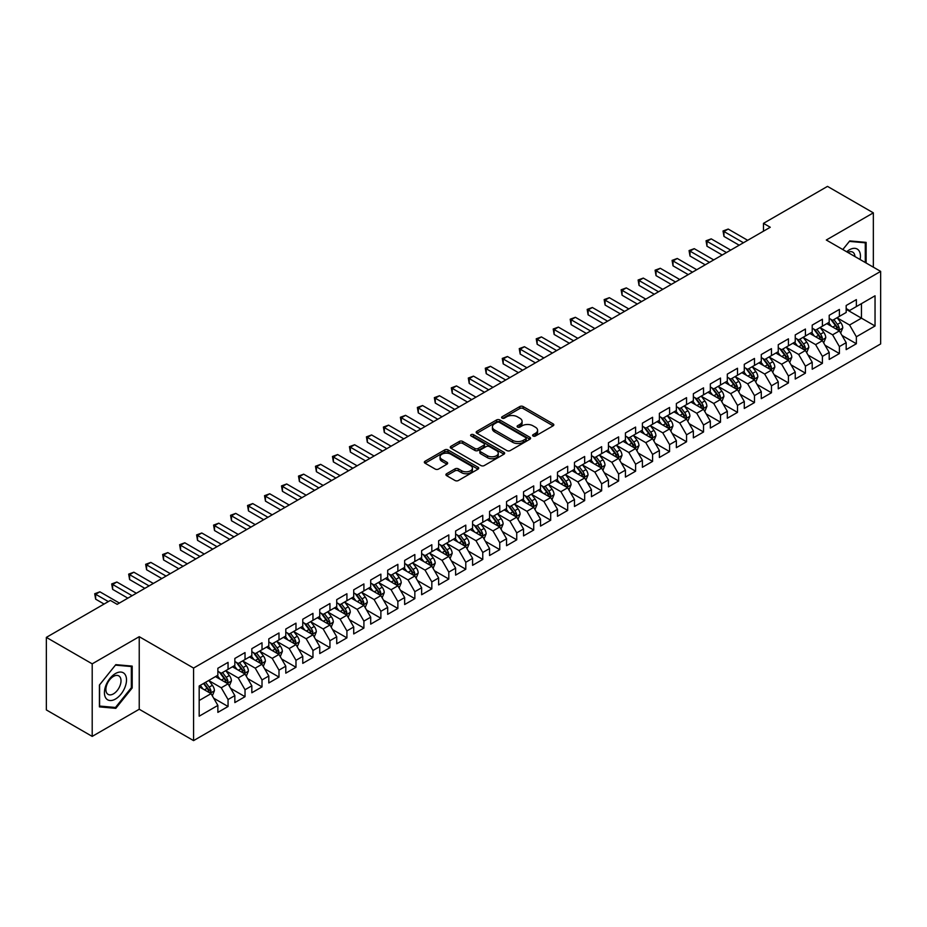<?xml version="1.0" encoding="UTF-8"?>
<svg xmlns="http://www.w3.org/2000/svg" width="927" height="927" viewBox="0 0 927 927"><rect width="100%" height="100%" fill="white"/><g stroke="black" fill="none" stroke-linecap="round" stroke-linejoin="round"><path stroke-width="1.39" d="M533.083 436.026A1.645 0.95 0 0 0 535.424 436.026L553.129 425.806A2.352 1.356 0 0 0 553.825 424.844A2.352 1.356 0 0 0 553.129 423.882L523.129 406.559A2.352 1.356 0 0 0 519.792 406.559L502.086 416.779A1.645 0.95 0 0 0 501.6 417.451A1.645 0.95 0 0 0 502.086 418.123A1.645 0.95 0 0 0 504.415 418.123L506.71 416.802A7.543 4.357 0 0 1 517.382 416.802L519.873 418.251A7.543 4.357 0 0 1 522.086 421.333A7.543 4.357 0 0 1 519.873 424.404L517.59 425.725A1.645 0.95 0 0 0 517.104 426.408A1.645 0.95 0 0 0 517.59 427.08A1.645 0.95 0 0 0 519.92 427.08L522.214 425.76A7.543 4.357 0 0 1 532.874 425.76L535.377 427.196A7.543 4.357 0 0 1 537.59 430.279A7.543 4.357 0 0 1 535.377 433.361L533.083 434.682A1.645 0.95 0 0 0 532.608 435.354A1.645 0.95 0 0 0 533.083 436.026L533.083 434.682M446.617 473.732A2.352 1.356 0 0 0 445.933 474.694A2.352 1.356 0 0 0 446.617 475.655L455.041 480.51A2.352 1.356 0 0 0 458.367 480.51L478.042 469.155A2.352 1.356 0 0 0 478.726 468.193A2.352 1.356 0 0 0 478.042 467.231L448.031 449.908A2.352 1.356 0 0 0 444.705 449.908L425.029 461.264A2.352 1.356 0 0 0 424.346 462.225A2.352 1.356 0 0 0 425.029 463.187L435.203 469.062A2.352 1.356 0 0 0 438.541 469.062L446.953 464.195A2.352 1.356 0 0 0 447.648 463.233A2.352 1.356 0 0 0 446.953 462.272L441.912 459.363A6.304 3.638 0 0 1 440.058 456.791A6.304 3.638 0 0 1 443.952 453.43A6.304 3.638 0 0 1 450.823 454.218L470.58 465.621A6.304 3.638 0 0 1 472.422 468.193A6.304 3.638 0 0 1 468.529 471.553A6.304 3.638 0 0 1 461.658 470.765L458.367 468.865A2.352 1.356 0 0 0 455.041 468.865L446.617 473.732L446.617 475.655L455.041 470.823L455.041 468.865M92.202 663.848L92.202 736.397L139.235 709.248L139.235 636.687L92.202 663.848L46.35 637.382L110.371 600.418L117.161 604.334L770.267 227.266L763.477 223.349L763.477 231.194M139.235 636.687L193.581 668.066L880.65 271.391L880.65 343.94L193.581 740.615L193.581 668.066M873.35 267.173L873.35 212.851L826.305 240.012L880.65 271.391M873.35 212.851L827.498 186.385L763.477 223.349M506.872 450.58A2.352 1.356 0 0 0 510.209 450.58L529.873 439.224A2.352 1.356 0 0 0 530.568 438.262A2.352 1.356 0 0 0 529.873 437.301L499.873 419.977A2.352 1.356 0 0 0 496.536 419.977L476.872 431.333A2.352 1.356 0 0 0 476.177 432.295A2.352 1.356 0 0 0 476.872 433.257L506.872 450.58M471.785 436.385A1.645 0.95 0 0 1 473.454 436.617L473.454 434.659L503.964 452.272A2.352 1.356 0 0 1 504.647 453.233A2.352 1.356 0 0 1 503.964 454.195L484.288 465.551A2.352 1.356 0 0 1 480.951 465.551L450.951 448.228L450.951 446.304A2.352 1.356 0 0 0 450.267 447.266A2.352 1.356 0 0 0 450.951 448.228M450.951 446.304L459.375 441.437A2.352 1.356 0 0 1 462.7 441.437L474.867 448.471A2.352 1.356 0 0 0 478.205 448.471L483.79 445.238A2.352 1.356 0 0 0 484.485 444.276A2.352 1.356 0 0 0 483.79 443.315L471.125 436.003A1.645 0.95 0 0 1 470.638 435.331A1.645 0.95 0 0 1 471.658 434.45A1.645 0.95 0 0 1 473.454 434.659M846.177 309.328L861.461 318.158L861.461 303.639L875.042 295.794L856.363 306.582L856.363 299.618L846.177 305.504L846.177 312.469L839.387 316.385L839.387 309.433L829.202 315.307L829.202 322.272L822.4 326.188L822.4 319.236L812.214 325.11L812.214 332.075L805.424 335.991L805.424 329.039L795.239 334.914L795.239 341.878L788.437 345.806L788.437 338.842L778.251 344.717L778.251 351.681L771.461 355.609L771.461 348.645L761.276 354.531L761.276 361.484L754.474 365.412L754.474 358.448L744.288 364.334L744.288 371.287L737.498 375.215L737.498 368.251L727.313 374.137L727.313 381.101L720.511 385.018L720.511 378.054L710.325 383.94L710.325 390.904L703.535 394.821L703.535 387.857L693.35 393.743L693.35 400.707L686.548 404.624L686.548 397.66L676.362 403.546L676.362 410.51L669.572 414.427L669.572 407.474L659.387 413.349L659.387 420.313L652.585 424.23L652.585 417.277L642.399 423.152L642.399 430.116L635.609 434.033L635.609 427.08L625.424 432.955L625.424 439.919L618.622 443.848L618.622 436.884L608.436 442.758L608.436 449.722L601.646 453.651L601.646 446.687L591.461 452.573L591.461 459.525L584.659 463.454L584.659 456.49L574.473 462.376L574.473 469.329L567.683 473.257L567.683 466.293L557.498 472.179L557.498 479.143L550.696 483.06L550.696 476.096L540.511 481.982L540.511 488.946L533.72 492.863L533.72 485.899L523.535 491.785L523.535 498.749L516.733 502.666L516.733 495.702L506.548 501.588L506.548 508.552L499.757 512.469L499.757 505.516L489.572 511.391L489.572 518.355L482.77 522.272L482.77 515.319L472.585 521.194L472.585 528.158L465.794 532.075L465.794 525.122L455.609 530.997L455.609 537.961L448.807 541.889L448.807 534.925L438.622 540.8L438.622 547.764L431.831 551.692L431.831 544.728L421.646 550.615L421.646 557.567L414.844 561.495L414.844 554.531L404.659 560.418L404.659 567.37L397.868 571.299L397.868 564.334L387.683 570.221L387.683 577.173L380.881 581.102L380.881 574.137L370.696 580.024L370.696 586.988L363.905 590.905L363.905 583.94L353.72 589.827L353.72 596.791L346.918 600.708L346.918 593.743L336.733 599.63L336.733 606.594L329.942 610.511L329.942 603.547L319.757 609.433L319.757 616.397L312.955 620.314L312.955 613.361L302.77 619.236L302.77 626.2L295.98 630.117L295.98 623.164L285.794 629.039L285.794 636.003L278.992 639.931L278.992 632.967L268.807 638.842L268.807 645.806L262.017 649.734L262.017 642.77L251.831 648.657L251.831 655.609L245.029 659.537L245.029 652.573L234.844 658.46L234.844 665.412L228.054 669.34L228.054 662.376L217.868 668.263L217.868 675.215L199.178 686.003L199.178 716.2L217.868 705.412L211.066 693.651L199.178 686.791M875.042 295.794L875.042 325.991L856.363 336.779L849.572 325.018L837.266 317.903M842.017 335.458L856.363 343.743L856.363 336.779M856.363 343.743L846.177 349.63L846.177 342.666L839.387 346.582L832.597 334.821L820.279 327.718M825.042 345.261L839.387 353.546L839.387 346.582M839.387 353.546L829.202 359.433L829.202 352.469L822.4 356.385L815.609 344.624L803.303 337.521M808.054 355.064L822.4 363.349L822.4 356.385M822.4 363.349L812.214 369.236L812.214 362.272L805.424 366.188L798.634 354.427L786.316 347.324M791.079 364.867L805.424 373.152L805.424 366.188M805.424 373.152L795.239 379.039L795.239 372.075L788.437 376.003L781.646 364.23L769.34 357.127M774.091 374.67L788.437 382.955L788.437 376.003M788.437 382.955L778.251 388.842L778.251 381.878L771.461 385.806L764.671 374.033L752.353 366.93M757.116 384.473L771.461 392.758L771.461 385.806M771.461 392.758L761.276 398.645L761.276 391.681L754.474 395.609L747.683 383.836L735.378 376.733M740.128 394.288L754.474 402.573L754.474 395.609M754.474 402.573L744.288 408.448L744.288 401.484L737.498 405.412L730.708 393.651L718.39 386.536M723.153 404.091L737.498 412.376L737.498 405.412M737.498 412.376L727.313 418.251L727.313 411.298L720.511 415.215L713.72 403.454L701.415 396.339M706.165 413.894L720.511 422.179L720.511 415.215M720.511 422.179L710.325 428.054L710.325 421.101L703.535 425.018L696.745 413.257L684.427 406.142M689.19 423.697L703.535 431.982L703.535 425.018M703.535 431.982L693.35 437.857L693.35 430.904L686.548 434.821L679.758 423.06L667.452 415.945M672.202 433.5L686.548 441.785L686.548 434.821M686.548 441.785L676.362 447.671L676.362 440.707L669.572 444.624L662.782 432.863L650.464 425.76M655.227 443.303L669.572 451.588L669.572 444.624M669.572 451.588L659.387 457.474L659.387 450.51L652.585 454.427L645.795 442.666L633.489 435.563M638.239 453.106L652.585 461.391L652.585 454.427M652.585 461.391L642.399 467.278L642.399 460.313L635.609 464.23L628.819 452.469L616.501 445.366M621.264 462.909L635.609 471.194L635.609 464.23M635.609 471.194L625.424 477.081L625.424 470.116L618.622 474.045L611.832 462.272L599.526 455.169M604.277 472.712L618.622 480.997L618.622 474.045M618.622 480.997L608.436 486.884L608.436 479.919L601.646 483.848L594.856 472.075L582.538 464.972M587.301 482.515L601.646 490.8L601.646 483.848M601.646 490.8L591.461 496.687L591.461 489.723L584.659 493.651L577.869 481.878L565.563 474.775M570.314 492.33L584.659 500.615L584.659 493.651M584.659 500.615L574.473 506.49L574.473 499.526L567.683 503.454L560.893 491.692L548.575 484.578M553.338 502.133L567.683 510.418L567.683 503.454M567.683 510.418L557.498 516.293L557.498 509.34L550.696 513.257L543.906 501.495L531.6 494.381M536.351 511.936L550.696 520.221L550.696 513.257M550.696 520.221L540.511 526.096L540.511 519.143L533.72 523.06L526.93 511.298L514.612 504.184M519.375 521.739L533.72 530.024L533.72 523.06M533.72 530.024L523.535 535.899L523.535 528.946L516.733 532.863L509.943 521.101L497.637 513.987M502.388 531.542L516.733 539.827L516.733 532.863M516.733 539.827L506.548 545.713L506.548 538.749L499.757 542.666L492.967 530.904L480.649 523.801M485.412 541.345L499.757 549.63L499.757 542.666M499.757 549.63L489.572 555.516L489.572 548.552L482.77 552.469L475.98 540.708L463.674 533.604M468.425 551.148L482.77 559.433L482.77 552.469M482.77 559.433L472.585 565.319L472.585 558.355L465.794 562.272L459.004 550.511L446.687 543.407M451.449 560.951L465.794 569.236L465.794 562.272M465.794 569.236L455.609 575.122L455.609 568.158L448.807 572.086L442.017 560.314L429.711 553.21M434.462 570.754L448.807 579.039L448.807 572.086M448.807 579.039L438.622 584.925L438.622 577.961L431.831 581.889L425.041 570.117L412.724 563.013M417.486 580.557L431.831 588.842L431.831 581.889M431.831 588.842L421.646 594.728L421.646 587.764L414.844 591.693L408.054 579.92L395.748 572.816M400.499 590.372L414.844 598.645L414.844 591.693M414.844 598.645L404.659 604.531L404.659 597.567L397.868 601.496L391.078 589.734L378.761 582.62M383.523 600.175L397.868 608.46L397.868 601.496M397.868 608.46L387.683 614.334L387.683 607.382L380.881 611.299L374.091 599.537L361.785 592.423M366.536 609.978L380.881 618.263L380.881 611.299M380.881 618.263L370.696 624.138L370.696 617.185L363.905 621.102L357.115 609.34L344.798 602.226M349.56 619.781L363.905 628.066L363.905 621.102M363.905 628.066L353.72 633.941L353.72 626.988L346.918 630.905L340.128 619.143L327.822 612.029M332.573 629.584L346.918 637.869L346.918 630.905M346.918 637.869L336.733 643.755L336.733 636.791L329.942 640.708L323.152 628.946L310.835 621.832M315.597 639.387L329.942 647.672L329.942 640.708M329.942 647.672L319.757 653.558L319.757 646.594L312.955 650.511L306.165 638.749L293.859 631.646M298.61 649.19L312.955 657.475L312.955 650.511M312.955 657.475L302.77 663.361L302.77 656.397L295.98 660.314L289.189 648.552L276.872 641.449M281.634 658.993L295.98 667.278L295.98 660.314M295.98 667.278L285.794 673.164L285.794 666.2L278.992 670.128L272.202 658.355L259.896 651.252M264.647 668.796L278.992 677.081L278.992 670.128M278.992 677.081L268.807 682.967L268.807 676.003L262.017 679.931L255.226 668.158L242.909 661.055M247.671 678.599L262.017 686.884L262.017 679.931M262.017 686.884L251.831 692.77L251.831 685.806L245.029 689.734L238.239 677.961L225.933 670.858M230.684 688.413L245.029 696.687L245.029 689.734M245.029 696.687L234.844 702.573L234.844 695.609L228.054 699.537L221.263 687.776L208.946 680.661M213.708 698.216L228.054 706.501L228.054 699.537M228.054 706.501L217.868 712.376L217.868 705.412M217.868 671.299L221.263 673.257L228.054 669.34M199.178 700.511L211.066 693.651M234.844 661.496L238.239 663.454L245.029 659.537M221.263 687.776L228.054 683.848L215.481 676.594M234.844 695.609L228.054 683.848M251.831 651.693L255.226 653.651L262.017 649.734M238.239 677.961L245.029 674.045L232.468 666.791M251.831 685.806L245.029 674.045M268.807 641.89L272.202 643.848L278.992 639.931M255.226 668.158L262.017 664.242L249.444 656.988M268.807 676.003L262.017 664.242M285.794 632.087L289.189 634.045L295.98 630.117M272.202 658.355L278.992 654.439L266.431 647.185M285.794 666.2L278.992 654.439M302.77 622.284L306.165 624.242L312.955 620.314M289.189 648.552L295.98 644.636L283.407 637.382M302.77 656.397L295.98 644.636M319.757 612.469L323.152 614.439L329.942 610.511M306.165 638.749L312.955 634.833L300.394 627.567M319.757 646.594L312.955 634.833M336.733 602.666L340.128 604.636L346.918 600.708M323.152 628.946L329.942 625.018L317.37 617.764M336.733 636.791L329.942 625.018M353.72 592.863L357.115 594.821L363.905 590.905M340.128 619.143L346.918 615.215L334.357 607.961M353.72 626.988L346.918 615.215M370.696 583.06L374.091 585.018L380.881 581.102M357.115 609.34L363.905 605.412L351.333 598.158M370.696 617.185L363.905 605.412M387.683 573.257L391.078 575.215L397.868 571.299M374.091 599.537L380.881 595.609L368.32 588.355M387.683 607.382L380.881 595.609M404.659 563.454L408.054 565.412L414.844 561.495M391.078 589.734L397.868 585.806L385.296 578.552M404.659 597.567L397.868 585.806M421.646 553.651L425.041 555.609L431.831 551.692M408.054 579.92L414.844 576.003L402.283 568.749M421.646 587.764L414.844 576.003M438.622 543.848L442.017 545.806L448.807 541.889M425.041 570.117L431.831 566.2L419.259 558.946M438.622 577.961L431.831 566.2M455.609 534.045L459.004 536.003L465.794 532.075M442.017 560.314L448.807 556.397L436.246 549.143M455.609 568.158L448.807 556.397M472.585 524.242L475.98 526.2L482.77 522.272M459.004 550.511L465.794 546.594L453.222 539.34M472.585 558.355L465.794 546.594M489.572 514.427L492.967 516.397L499.757 512.469M475.98 540.708L482.77 536.791L470.209 529.526M489.572 548.552L482.77 536.791M506.548 504.624L509.943 506.594L516.733 502.666M492.967 530.904L499.757 526.976L487.185 519.723M506.548 538.749L499.757 526.976M523.535 494.821L526.93 496.779L533.72 492.863M509.943 521.101L516.733 517.173L504.172 509.92M523.535 528.946L516.733 517.173M540.511 485.018L543.906 486.976L550.696 483.06M526.93 511.298L533.72 507.37L521.148 500.117M540.511 519.143L533.72 507.37M557.498 475.215L560.893 477.173L567.683 473.257M543.906 501.495L550.696 497.567L538.135 490.313M557.498 509.34L550.696 497.567M574.473 465.412L577.869 467.37L584.659 463.454M560.893 491.692L567.683 487.764L555.111 480.51M574.473 499.526L567.683 487.764M591.461 455.609L594.856 457.567L601.646 453.651M577.869 481.878L584.659 477.961L572.098 470.707M591.461 489.723L584.659 477.961M608.436 445.806L611.832 447.764L618.622 443.848M594.856 472.075L601.646 468.158L589.074 460.904M608.436 479.919L601.646 468.158M625.424 436.003L628.819 437.961L635.609 434.033M611.832 462.272L618.622 458.355L606.061 451.101M625.424 470.116L618.622 458.355M642.399 426.2L645.795 428.158L652.585 424.23M628.819 452.469L635.609 448.552L623.037 441.298M642.399 460.313L635.609 448.552M659.387 416.385L662.782 418.355L669.572 414.427M645.795 442.666L652.585 438.749L640.024 431.484M659.387 450.51L652.585 438.749M676.362 406.582L679.758 408.552L686.548 404.624M662.782 432.863L669.572 428.946L657 421.681M676.362 440.707L669.572 428.946M693.35 396.779L696.745 398.749L703.535 394.821M679.758 423.06L686.548 419.131L673.987 411.878M693.35 430.904L686.548 419.131M710.325 386.976L713.72 388.934L720.511 385.018M696.745 413.257L703.535 409.328L690.963 402.075M710.325 421.101L703.535 409.328M727.313 377.173L730.708 379.131L737.498 375.215M713.72 403.454L720.511 399.525L707.95 392.272M727.313 411.298L720.511 399.525M744.288 367.37L747.683 369.328L754.474 365.412M730.708 393.651L737.498 389.722L724.926 382.469M744.288 401.484L737.498 389.722M761.276 357.567L764.671 359.525L771.461 355.609M747.683 383.836L754.474 379.919L741.913 372.666M761.276 391.681L754.474 379.919M778.251 347.764L781.646 349.722L788.437 345.806M764.671 374.033L771.461 370.116L758.889 362.863M778.251 381.878L771.461 370.116M795.239 337.961L798.634 339.919L805.424 335.991M781.646 364.23L788.437 360.313L775.876 353.06M795.239 372.075L788.437 360.313M812.214 328.158L815.609 330.116L822.4 326.188M798.634 354.427L805.424 350.51L792.852 343.257M812.214 362.272L805.424 350.51M829.202 318.355L832.597 320.313L839.387 316.385M815.609 344.624L822.4 340.707L809.839 333.442M829.202 352.469L822.4 340.707M846.177 308.54L849.572 310.51L856.363 306.582M832.597 334.821L839.387 330.904L826.814 323.639M846.177 342.666L839.387 330.904M46.35 637.382L46.35 709.931L92.202 736.397M139.235 709.248L193.581 740.615M849.572 325.018L861.461 318.158L875.042 325.991M866.131 263.001L866.131 242.376L849.746 240.916L842.805 249.537L849.399 241.391L865.285 242.816L865.285 262.515M132.19 687.961L132.19 666.107L115.805 664.647L99.421 685.03L99.421 706.884L115.805 708.344L132.19 687.961L131.344 687.475M533.743 436.258L535.377 435.319A7.543 4.357 0 0 0 537.59 432.237L537.59 430.279M522.086 421.333L522.086 423.291A7.543 4.357 0 0 1 519.873 426.362L518.239 427.312M553.095 425.817L523.129 408.517A2.352 1.356 0 0 0 519.792 408.517L502.747 418.355M529.85 439.247L499.873 421.936A2.352 1.356 0 0 0 496.536 421.936L476.907 433.28L476.872 431.333M525.713 438.935A1.645 0.95 0 0 0 526.2 438.262A1.645 0.95 0 0 0 525.713 437.59L499.375 422.388A1.645 0.95 0 0 0 497.046 422.388L494.624 423.778A7.543 4.357 0 0 0 492.411 426.86A7.543 4.357 0 0 0 494.624 429.943L512.631 440.337A7.543 4.357 0 0 0 523.292 440.337L525.713 438.935L525.713 440.904A1.645 0.95 0 0 0 526.2 440.221L526.2 438.262M492.411 426.86L492.411 428.819A7.543 4.357 0 0 0 494.624 431.901L494.624 429.943M525.713 440.904L523.292 442.295A7.543 4.357 0 0 1 512.631 442.295L494.624 431.901M450.985 448.239L459.375 443.396L459.375 441.437M484.485 444.276L484.485 446.235A2.352 1.356 0 0 1 483.79 447.208L478.205 450.429A2.352 1.356 0 0 1 474.867 450.429L462.7 443.396A2.352 1.356 0 0 0 459.375 443.396M473.454 436.617L503.929 454.207M487.498 455.76A6.304 3.638 0 0 0 494.369 456.547A6.304 3.638 0 0 0 498.262 453.176A6.304 3.638 0 0 0 496.42 450.603L489.456 446.594A2.352 1.356 0 0 0 486.119 446.594L480.545 449.815A2.352 1.356 0 0 0 479.85 450.777A2.352 1.356 0 0 0 480.545 451.739L487.498 455.76L487.498 457.718A6.304 3.638 0 0 0 494.369 458.506A6.304 3.638 0 0 0 498.262 455.145L498.262 453.176M479.85 450.777L479.85 452.735A2.352 1.356 0 0 0 480.545 453.697L480.545 451.739M487.498 457.718L480.545 453.697M472.422 468.193L472.422 470.151A6.304 3.638 0 0 1 468.529 473.523A6.304 3.638 0 0 1 461.658 472.724L458.367 470.823A2.352 1.356 0 0 0 455.041 470.823M440.058 456.791L440.058 458.749A6.304 3.638 0 0 0 441.912 461.322L441.912 459.363M446.953 462.272L446.953 464.195L441.912 461.322M478.008 469.178L448.031 451.866A2.352 1.356 0 0 0 444.705 451.866L425.064 463.21M114.067 707.347L115.805 708.344M840.638 333.071L842.747 327.938A6.362 3.673 -120 0 0 840.719 322.515L837.104 317.706M831.357 326.269L828.622 322.608M838.182 330.209L839.306 328.204A6.362 3.673 -120 0 0 837.487 324.38L833.883 319.56M831.82 319.861L836.281 325.817A3.244 1.877 60 0 1 836.872 326.802L839.306 328.204M830.708 319.224L835.447 325.562A6.362 3.673 60 0 1 837.278 329.386L837.405 329.757M743.442 242.758L723.964 231.518L728.205 229.062L747.683 240.313M739.19 245.215L723.964 236.42L723.964 231.518L723.025 230.974L728.205 229.062M723.964 236.42L723.025 230.974M823.663 342.874L825.76 337.741A6.362 3.673 -120 0 0 823.732 332.318L820.128 327.509M814.381 336.072L811.635 332.411M821.206 340.012L822.33 338.007A6.362 3.673 -120 0 0 820.511 334.183L816.896 329.375M814.845 329.664L819.294 335.62A3.244 1.877 60 0 1 819.885 336.605L822.33 338.007M813.721 329.027L818.471 335.365A6.362 3.673 60 0 1 820.291 339.189L820.418 339.56M806.675 352.689L808.784 347.544A6.362 3.673 -120 0 0 806.757 342.121L803.141 337.312M797.394 345.875L794.659 342.214M804.219 349.815L805.343 347.822A6.362 3.673 -120 0 0 803.524 343.987L799.92 339.178M797.857 339.479L802.318 345.423A3.244 1.877 60 0 1 802.909 346.408L805.343 347.822M796.745 338.83L801.484 345.168A6.362 3.673 60 0 1 803.315 348.992L803.442 349.363M726.455 252.561L706.977 241.321L711.229 238.865L730.708 250.116M722.214 255.018L706.977 246.223L706.977 241.321L706.05 240.777L711.229 238.865M706.977 246.223L706.05 240.777M709.479 262.364L690.001 251.124L694.242 248.668L713.72 259.919M705.227 264.821L690.001 256.026L690.001 251.124L689.062 250.58L694.242 248.668M690.001 256.026L689.062 250.58M860.105 259.525A15.608 9.015 120 0 0 858.958 250.672A15.608 9.015 120 0 0 846.687 251.773M854.937 256.547A10.684 6.165 120 0 0 853.941 253.256A10.684 6.165 120 0 0 852.736 252.144A10.684 6.165 120 0 0 847.834 252.434M864.231 242.202L865.285 242.816M105.91 698.193A15.608 9.015 120 0 0 120.985 694.149A15.608 9.015 120 0 0 125.029 674.404A15.608 9.015 120 0 0 109.942 678.448A15.608 9.015 120 0 0 105.91 698.193M106.906 693.28A10.684 6.165 120 0 0 108.111 694.393A10.684 6.165 120 0 0 118.053 689.41A10.684 6.165 120 0 0 120 677A10.684 6.165 120 0 0 118.795 675.887A10.684 6.165 120 0 0 108.853 680.87A10.684 6.165 120 0 0 106.906 693.28M115.469 665.134L131.344 666.548L131.344 687.718L115.469 707.475L99.583 706.05L99.583 684.879L115.435 665.111M130.29 665.945L131.344 666.548M789.7 362.492L791.797 357.347A6.362 3.673 -120 0 0 789.769 351.936L786.166 347.115M780.418 355.678L777.672 352.017M787.243 359.618L788.367 357.625A6.362 3.673 -120 0 0 786.548 353.79L782.933 348.981M780.882 349.282L785.331 355.226A3.244 1.877 60 0 1 785.922 356.211L788.367 357.625M779.758 348.633L784.509 354.971A6.362 3.673 60 0 1 786.328 358.795L786.455 359.166M772.712 372.295L774.821 367.15A6.362 3.673 -120 0 0 772.794 361.739L769.178 356.918M763.431 365.481L760.696 361.82M770.256 369.421L771.38 367.428A6.362 3.673 -120 0 0 769.561 363.593L765.957 358.784M763.894 359.085L768.356 365.029A3.244 1.877 60 0 1 768.947 366.014L771.38 367.428M762.782 358.436L767.521 364.774A6.362 3.673 60 0 1 769.352 368.598L769.48 368.969M692.492 272.167L673.014 260.927L677.266 258.471L696.745 269.722M688.251 274.624L673.014 265.829L673.014 260.927L672.087 260.383L677.266 258.471M673.014 265.829L672.087 260.383M675.516 281.97L656.038 270.73L660.279 268.274L679.758 279.525M671.264 284.427L656.038 275.632L656.038 270.73L655.099 270.186L660.279 268.274M656.038 275.632L655.099 270.186M755.737 382.098L757.834 376.953A6.362 3.673 -120 0 0 755.806 371.542L752.203 366.721M746.455 375.284L743.709 371.623M753.28 379.224L754.404 377.231A6.362 3.673 -120 0 0 752.585 373.407L748.97 368.587M746.919 368.888L751.368 374.832A3.244 1.877 60 0 1 751.959 375.817L754.404 377.231M745.795 368.239L750.546 374.578A6.362 3.673 60 0 1 752.365 378.401L752.492 378.772M658.529 291.785L639.051 280.533L643.303 278.088L662.782 289.328M654.288 294.23L639.051 285.435L639.051 280.533L638.124 280L643.303 278.088M639.051 285.435L638.124 280M738.749 391.901L740.858 386.768A6.362 3.673 -120 0 0 738.831 381.345L735.215 376.524M729.468 385.087L726.733 381.426M736.293 389.027L737.417 387.034A6.362 3.673 -120 0 0 735.598 383.21L731.994 378.39M729.931 378.691L734.393 384.635A3.244 1.877 60 0 1 734.984 385.62L737.417 387.034M728.819 378.042L733.558 384.381A6.362 3.673 60 0 1 735.389 388.216L735.517 388.575M641.554 301.588L622.075 290.336L626.316 287.891L645.795 299.131M637.301 304.033L622.075 295.238L622.075 290.336L621.136 289.803L626.316 287.891M622.075 295.238L621.136 289.803M721.774 401.704L723.871 396.571A6.362 3.673 -120 0 0 721.843 391.148L718.24 386.327M712.492 394.89L709.746 391.229M719.317 398.83L720.441 396.837A6.362 3.673 -120 0 0 718.622 393.013L715.007 388.193M712.956 388.494L717.405 394.438A3.244 1.877 60 0 1 717.996 395.423L720.441 396.837M711.832 387.845L716.583 394.184A6.362 3.673 60 0 1 718.402 398.019L718.529 398.378M704.787 411.507L706.895 406.374A6.362 3.673 -120 0 0 704.868 400.951L701.252 396.142M695.505 404.693L692.77 401.043M702.33 408.645L703.454 406.64A6.362 3.673 -120 0 0 701.635 402.816L698.031 397.996M695.968 398.297L700.43 404.242A3.244 1.877 60 0 1 701.021 405.226L703.454 406.64M694.856 397.648L699.595 403.987A6.362 3.673 60 0 1 701.426 407.822L701.554 408.193M687.811 421.31L689.908 416.177A6.362 3.673 -120 0 0 687.88 410.754L684.277 405.945M678.529 414.508L675.783 410.846M685.354 418.448L686.478 416.443A6.362 3.673 -120 0 0 684.659 412.619L681.044 407.799M678.993 408.1L683.442 414.056A3.244 1.877 60 0 1 684.033 415.041L686.478 416.443M677.869 407.451L682.62 413.79A6.362 3.673 60 0 1 684.439 417.625L684.566 417.996M670.824 431.113L672.932 425.98A6.362 3.673 -120 0 0 670.905 420.557L667.289 415.748M661.542 424.311L658.807 420.649M668.367 428.251L669.491 426.246A6.362 3.673 -120 0 0 667.672 422.422L664.068 417.602M662.005 417.903L666.467 423.859A3.244 1.877 60 0 1 667.058 424.844L669.491 426.246M660.893 417.266L665.632 423.604A6.362 3.673 60 0 1 667.463 427.428L667.591 427.799M653.848 440.916L655.945 435.783A6.362 3.673 -120 0 0 653.917 430.36L650.314 425.551M644.566 434.114L641.82 430.452M651.391 438.054L652.515 436.049A6.362 3.673 -120 0 0 650.696 432.225L647.081 427.417M645.03 427.706L649.479 433.662A3.244 1.877 60 0 1 650.07 434.647L652.515 436.049M643.906 427.069L648.657 433.407A6.362 3.673 60 0 1 650.476 437.231L650.603 437.602M636.861 450.731L638.97 445.586A6.362 3.673 -120 0 0 636.942 440.163L633.326 435.354M627.579 443.917L624.844 440.255M634.404 447.857L635.528 445.864A6.362 3.673 -120 0 0 633.709 442.028L630.105 437.22M628.043 437.521L632.504 443.465A3.244 1.877 60 0 1 633.095 444.45L635.528 445.864M626.93 436.872L631.669 443.21A6.362 3.673 60 0 1 633.5 447.034L633.628 447.405M619.885 460.534L621.982 455.389A6.362 3.673 -120 0 0 619.954 449.977L616.351 445.157M610.603 453.72L607.857 450.058M617.428 457.66L618.552 455.667A6.362 3.673 -120 0 0 616.733 451.831L613.118 447.023M611.067 447.324L615.516 453.268A3.244 1.877 60 0 1 616.107 454.253L618.552 455.667M609.943 446.675L614.694 453.013A6.362 3.673 60 0 1 616.513 456.837L616.64 457.208M602.898 470.337L605.007 465.192A6.362 3.673 -120 0 0 602.979 459.78L599.363 454.96M593.616 463.523L590.881 459.862M600.441 467.463L601.565 465.47A6.362 3.673 -120 0 0 599.746 461.634L596.142 456.826M594.08 457.127L598.541 463.071A3.244 1.877 60 0 1 599.132 464.056L601.565 465.47M592.967 456.478L597.706 462.816A6.362 3.673 60 0 1 599.537 466.64L599.665 467.011M585.922 480.14L588.019 474.995A6.362 3.673 -120 0 0 585.991 469.583L582.388 464.763M576.64 473.326L573.894 469.665M583.465 477.266L584.589 475.273A6.362 3.673 -120 0 0 582.77 471.449L579.155 466.629M577.104 466.93L581.553 472.874A3.244 1.877 60 0 1 582.144 473.859L584.589 475.273M575.98 466.281L580.731 472.619A6.362 3.673 60 0 1 582.55 476.443L582.677 476.814M568.935 489.943L571.044 484.809A6.362 3.673 -120 0 0 569.016 479.386L565.4 474.566M559.653 483.129L556.918 479.468M566.478 487.069L567.602 485.076A6.362 3.673 -120 0 0 565.783 481.252L562.179 476.432M560.117 476.733L564.578 482.677A3.244 1.877 60 0 1 565.169 483.662L567.602 485.076M559.004 476.084L563.743 482.422A6.362 3.673 60 0 1 565.574 486.258L565.702 486.617M551.959 499.746L554.056 494.612A6.362 3.673 -120 0 0 552.028 489.189L548.425 484.369M542.677 492.932L539.931 489.271M549.502 496.872L550.626 494.879A6.362 3.673 -120 0 0 548.807 491.055L545.192 486.235M543.141 486.536L547.59 492.48A3.244 1.877 60 0 1 548.181 493.465L550.626 494.879M542.017 485.887L546.768 492.225A6.362 3.673 60 0 1 548.587 496.061L548.714 496.42M534.972 509.549L537.081 504.415A6.362 3.673 -120 0 0 535.053 498.993L531.438 494.172M525.69 502.735L522.955 499.085M532.515 506.687L533.639 504.682A6.362 3.673 -120 0 0 531.82 500.858L528.216 496.038M526.154 496.339L530.615 502.283A3.244 1.877 60 0 1 531.206 503.268L533.639 504.682M525.041 495.69L529.78 502.028A6.362 3.673 60 0 1 531.611 505.864L531.739 506.223M517.996 519.352L520.093 514.218A6.362 3.673 -120 0 0 518.066 508.796L514.462 503.987M508.714 512.55L505.968 508.888M515.539 516.49L516.663 514.485A6.362 3.673 -120 0 0 514.844 510.661L511.229 505.841M509.178 506.142L513.628 512.098A3.244 1.877 60 0 1 514.218 513.083L516.663 514.485M508.054 505.493L512.805 511.831A6.362 3.673 60 0 1 514.624 515.667L514.752 516.038M501.009 529.155L503.118 524.022A6.362 3.673 -120 0 0 501.09 518.599L497.475 513.79M491.727 522.353L488.992 518.691M498.552 526.293L499.676 524.288A6.362 3.673 -120 0 0 497.857 520.464L494.253 515.644M492.191 515.945L496.652 521.901A3.244 1.877 60 0 1 497.243 522.886L499.676 524.288M491.078 515.308L495.818 521.646A6.362 3.673 60 0 1 497.648 525.47L497.776 525.841M484.033 538.958L486.13 533.825A6.362 3.673 -120 0 0 484.103 528.402L480.499 523.593M474.751 532.156L472.005 528.494M481.577 536.096L482.7 534.091A6.362 3.673 -120 0 0 480.881 530.267L477.266 525.458M475.215 525.748L479.665 531.704A3.244 1.877 60 0 1 480.256 532.689L482.7 534.091M474.091 525.111L478.842 531.449A6.362 3.673 60 0 1 480.661 535.273L480.789 535.644M467.046 548.772L469.155 543.628A6.362 3.673 -120 0 0 467.127 538.205L463.512 533.396M457.764 541.959L455.03 538.297M464.589 545.899L465.713 543.906A6.362 3.673 -120 0 0 463.894 540.07L460.29 535.261M458.228 535.563L462.689 541.507A3.244 1.877 60 0 1 463.28 542.492L465.713 543.906M457.115 534.914L461.855 541.252A6.362 3.673 60 0 1 463.685 545.076L463.813 545.447M450.07 558.575L452.167 553.431A6.362 3.673 -120 0 0 450.14 548.019L446.536 543.199M440.788 551.762L438.042 548.1M447.614 555.702L448.738 553.709A6.362 3.673 -120 0 0 446.918 549.873L443.303 545.064M441.252 545.366L445.702 551.31A3.244 1.877 60 0 1 446.293 552.295L448.738 553.709M440.128 544.717L444.879 551.055A6.362 3.673 60 0 1 446.698 554.879L446.826 555.25M433.083 568.378L435.192 563.234A6.362 3.673 -120 0 0 433.164 557.822L429.549 553.002M423.801 561.565L421.067 557.903M430.626 565.505L431.75 563.512A6.362 3.673 -120 0 0 429.931 559.676L426.327 554.867M424.265 555.169L428.726 561.113A3.244 1.877 60 0 1 429.317 562.098L431.75 563.512M423.152 554.52L427.892 560.858A6.362 3.673 60 0 1 429.722 564.682L429.85 565.053M416.107 578.181L418.204 573.037A6.362 3.673 -120 0 0 416.177 567.625L412.573 562.805M406.826 571.368L404.079 567.706M413.651 575.308L414.775 573.315A6.362 3.673 -120 0 0 412.955 569.491L409.34 564.67M407.289 564.972L411.739 570.916A3.244 1.877 60 0 1 412.33 571.901L414.775 573.315M406.165 564.323L410.916 570.661A6.362 3.673 60 0 1 412.735 574.485L412.863 574.856M399.12 587.985L401.229 582.851A6.362 3.673 -120 0 0 399.201 577.428L395.586 572.608M389.838 581.171L387.104 577.509M396.663 585.111L397.787 583.118A6.362 3.673 -120 0 0 395.968 579.294L392.364 574.473M390.302 574.775L394.763 580.719A3.244 1.877 60 0 1 395.354 581.704L397.787 583.118M389.189 574.126L393.929 580.464A6.362 3.673 60 0 1 395.759 584.288L395.887 584.659M382.144 597.788L384.242 592.654A6.362 3.673 -120 0 0 382.214 587.231L378.61 582.411M372.863 590.974L370.116 587.312M379.688 594.914L380.812 592.921A6.362 3.673 -120 0 0 378.992 589.097L375.377 584.277M373.326 584.578L377.776 590.522A3.244 1.877 60 0 1 378.367 591.507L380.812 592.921M372.202 583.929L376.953 590.267A6.362 3.673 60 0 1 378.772 594.103L378.9 594.462M624.566 311.391L605.088 300.139L609.34 297.694L628.819 308.934M620.325 313.836L605.088 305.041L605.088 300.139L604.161 299.606L609.34 297.694M605.088 305.041L604.161 299.606M607.591 321.194L588.112 309.942L592.353 307.497L611.832 318.737M603.338 323.639L588.112 314.844L588.112 309.942L587.173 309.409L592.353 307.497M588.112 314.844L587.173 309.409M590.603 330.997L571.125 319.745L575.377 317.301L594.856 328.54M586.362 333.442L571.125 324.659L571.125 319.745L570.198 319.212L575.377 317.301M571.125 324.659L570.198 319.212M573.628 340.8L554.149 329.56L558.39 327.104L577.869 338.355M569.375 343.257L554.149 334.462L554.149 329.56L553.21 329.015L558.39 327.104M554.149 334.462L553.21 329.015M556.64 350.603L537.162 339.363L541.414 336.907L560.893 348.158M552.399 353.06L537.162 344.265L537.162 339.363L536.235 338.818L541.414 336.907M537.162 344.265L536.235 338.818M539.665 360.406L520.186 349.166L524.427 346.71L543.906 357.961M535.412 362.863L520.186 354.068L520.186 349.166L519.247 348.622L524.427 346.71M520.186 354.068L519.247 348.622M522.677 370.209L503.199 358.969L507.451 356.513L526.93 367.764M518.436 372.666L503.199 363.871L503.199 358.969L502.272 358.425L507.451 356.513M503.199 363.871L502.272 358.425M505.702 380.012L486.223 368.772L490.464 366.316L509.943 377.567M501.449 382.469L486.223 373.674L486.223 368.772L485.284 368.228L490.464 366.316M486.223 373.674L485.284 368.228M488.714 389.827L469.236 378.575L473.488 376.13L492.967 387.37M484.473 392.272L469.236 383.477L469.236 378.575L468.309 378.042L473.488 376.13M469.236 383.477L468.309 378.042M471.739 399.63L452.26 388.378L456.501 385.933L475.98 397.173M467.486 402.075L452.26 393.28L452.26 388.378L451.322 387.845L456.501 385.933M452.26 393.28L451.322 387.845M454.751 409.433L435.273 398.181L439.525 395.736L459.004 406.976M450.51 411.878L435.273 403.083L435.273 398.181L434.346 397.648L439.525 395.736M435.273 403.083L434.346 397.648M437.776 419.236L418.297 407.984L422.538 405.539L442.017 416.779M433.523 421.681L418.297 412.886L418.297 407.984L417.359 407.451L422.538 405.539M418.297 412.886L417.359 407.451M420.788 429.039L401.31 417.787L405.562 415.342L425.041 426.582M416.547 431.484L401.31 422.7L401.31 417.787L400.383 417.254L405.562 415.342M401.31 422.7L400.383 417.254M403.813 438.842L384.334 427.602L388.575 425.145L408.054 436.397M399.56 441.298L384.334 432.503L384.334 427.602L383.396 427.057L388.575 425.145M384.334 432.503L383.396 427.057M386.826 448.645L367.347 437.405L371.6 434.948L391.078 446.2M382.584 451.101L367.347 442.306L367.347 437.405L366.42 436.86L371.6 434.948M367.347 442.306L366.42 436.86M369.85 458.448L350.371 447.208L354.612 444.751L374.091 456.003M365.597 460.904L350.371 452.109L350.371 447.208L349.433 446.663L354.612 444.751M350.371 452.109L349.433 446.663M352.863 468.251L333.384 457.011L337.637 454.554L357.115 465.806M348.622 470.707L333.384 461.913L333.384 457.011L332.457 456.466L337.637 454.554M333.384 461.913L332.457 456.466M335.887 478.054L316.408 466.814L320.649 464.357L340.128 475.609M331.634 480.51L316.408 471.716L316.408 466.814L315.47 466.269L320.649 464.357M316.408 471.716L315.47 466.269M318.9 487.869L299.421 476.617L303.674 474.172L323.152 485.412M314.659 490.313L299.421 481.519L299.421 476.617L298.494 476.084L303.674 474.172M299.421 481.519L298.494 476.084M301.924 497.672L282.445 486.42L286.686 483.975L306.165 495.215M297.671 500.117L282.445 491.322L282.445 486.42L281.507 485.887L286.686 483.975M282.445 491.322L281.507 485.887M284.937 507.475L265.458 496.223L269.711 493.778L289.189 505.018M280.696 509.92L265.458 501.125L265.458 496.223L264.531 495.69L269.711 493.778M265.458 501.125L264.531 495.69M365.157 607.591L367.266 602.457A6.362 3.673 -120 0 0 365.238 597.034L361.623 592.214M355.875 600.777L353.141 597.127M362.7 604.728L363.824 602.724A6.362 3.673 -120 0 0 362.005 598.9L358.401 594.08M356.339 594.381L360.8 600.325A3.244 1.877 60 0 1 361.391 601.31L363.824 602.724M355.226 593.732L359.966 600.07A6.362 3.673 60 0 1 361.797 603.906L361.924 604.265M267.961 517.278L248.482 506.026L252.723 503.581L272.202 514.821M263.708 519.723L248.482 510.928L248.482 506.026L247.544 505.493L252.723 503.581M248.482 510.928L247.544 505.493M348.181 617.394L350.279 612.26A6.362 3.673 -120 0 0 348.251 606.837L344.647 602.029M338.9 610.592L336.153 606.93M345.725 614.531L346.849 612.527A6.362 3.673 -120 0 0 345.029 608.703L341.414 603.883M339.363 604.184L343.813 610.14A3.244 1.877 60 0 1 344.404 611.125L346.849 612.527M338.239 603.535L342.99 609.873A6.362 3.673 60 0 1 344.809 613.709L344.937 614.08M250.974 527.081L231.495 515.829L235.748 513.384L255.226 524.624M246.733 529.526L231.495 520.742L231.495 515.829L230.568 515.296L235.748 513.384M231.495 520.742L230.568 515.296M331.194 627.197L333.303 622.063A6.362 3.673 -120 0 0 331.275 616.64L327.66 611.832M321.912 620.395L319.178 616.733M328.737 624.334L329.861 622.33A6.362 3.673 -120 0 0 328.042 618.506L324.438 613.686M322.376 613.987L326.837 619.943A3.244 1.877 60 0 1 327.428 620.928L329.861 622.33M321.263 613.35L326.003 619.688A6.362 3.673 60 0 1 327.834 623.512L327.961 623.883M233.998 536.884L214.519 525.644L218.76 523.187L238.239 534.427M229.745 539.34L214.519 530.545L214.519 525.644L213.581 525.099L218.76 523.187M214.519 530.545L213.581 525.099M314.218 637L316.316 631.866A6.362 3.673 -120 0 0 314.288 626.443L310.684 621.635M304.937 630.198L302.19 626.536M311.762 634.138L312.886 632.133A6.362 3.673 -120 0 0 311.066 628.309L307.451 623.5M305.4 623.79L309.85 629.746A3.244 1.877 60 0 1 310.441 630.731L312.886 632.133M304.276 623.153L309.027 629.491A6.362 3.673 60 0 1 310.846 633.315L310.974 633.686M217.011 546.687L197.532 535.447L201.785 532.99L221.263 544.242M212.77 549.143L197.532 540.348L197.532 535.447L196.605 534.902L201.785 532.99M197.532 540.348L196.605 534.902M297.231 646.814L299.34 641.669A6.362 3.673 -120 0 0 297.312 636.246L293.697 631.438M287.949 640.001L285.215 636.339M294.774 643.941L295.898 641.947A6.362 3.673 -120 0 0 294.079 638.112L290.475 633.303M288.413 633.604L292.874 639.549A3.244 1.877 60 0 1 293.465 640.534L295.898 641.947M287.3 632.956L292.04 639.294A6.362 3.673 60 0 1 293.871 643.118L293.998 643.489M200.035 556.49L180.556 545.25L184.797 542.793L204.276 554.045M195.782 558.946L180.556 550.151L180.556 545.25L179.618 544.705L184.797 542.793M180.556 550.151L179.618 544.705M280.255 656.617L282.353 651.472A6.362 3.673 -120 0 0 280.325 646.061L276.721 641.241M270.974 649.804L268.227 646.142M277.799 653.744L278.923 651.751A6.362 3.673 -120 0 0 277.103 647.915L273.488 643.106M271.437 643.408L275.887 649.352A3.244 1.877 60 0 1 276.478 650.337L278.923 651.751M270.313 642.759L275.064 649.097A6.362 3.673 60 0 1 276.883 652.921L277.011 653.292M183.048 566.293L163.569 555.053L167.822 552.596L187.3 563.848M178.807 568.749L163.569 559.954L163.569 555.053L162.642 554.508L167.822 552.596M163.569 559.954L162.642 554.508M263.268 666.42L265.377 661.275A6.362 3.673 -120 0 0 263.349 655.864L259.734 651.044M253.986 659.607L251.252 655.945M260.811 663.547L261.935 661.554A6.362 3.673 -120 0 0 260.116 657.718L256.512 652.909M254.45 653.211L258.911 659.155A3.244 1.877 60 0 1 259.502 660.14L261.935 661.554M253.338 652.562L258.077 658.9A6.362 3.673 60 0 1 259.908 662.724L260.035 663.095M166.072 576.096L146.593 564.856L150.834 562.399L170.313 573.651M161.819 578.552L146.593 569.757L146.593 564.856L145.655 564.311L150.834 562.399M146.593 569.757L145.655 564.311M246.292 676.223L248.39 671.078A6.362 3.673 -120 0 0 246.362 665.667L242.758 660.847M237.011 669.41L234.264 665.748M243.836 673.35L244.96 671.357A6.362 3.673 -120 0 0 243.141 667.533L239.525 662.712M237.474 663.014L241.924 668.958A3.244 1.877 60 0 1 242.515 669.943L244.96 671.357M236.35 662.365L241.101 668.703A6.362 3.673 60 0 1 242.92 672.527L243.048 672.898M149.085 585.91L129.606 574.659L133.859 572.214L153.337 583.454M144.844 588.355L129.606 579.56L129.606 574.659L128.679 574.126L133.859 572.214M129.606 579.56L128.679 574.126M229.305 686.026L231.414 680.893A6.362 3.673 -120 0 0 229.386 675.47L225.771 670.65M220.023 679.213L217.289 675.551M226.848 683.153L227.972 681.16A6.362 3.673 -120 0 0 226.153 677.336L222.55 672.515M220.487 672.817L224.948 678.761A3.244 1.877 60 0 1 225.539 679.746L227.972 681.16M219.375 672.168L224.114 678.506A6.362 3.673 60 0 1 225.945 682.33L226.072 682.701M132.109 595.713L112.63 584.462L116.872 582.017L136.35 593.257M127.856 598.158L112.63 589.363L112.63 584.462L111.692 583.929L116.872 582.017M112.63 589.363L111.692 583.929M212.329 695.829L214.427 690.696A6.362 3.673 -120 0 0 212.399 685.273L208.795 680.453M203.048 689.016L200.302 685.354M209.873 692.956L210.997 690.963A6.362 3.673 -120 0 0 209.178 687.139L205.562 682.318M203.975 683.245L207.961 688.564A3.244 1.877 60 0 1 208.552 689.549L210.997 690.963M203.534 683.5L207.138 688.309A6.362 3.673 60 0 1 208.957 692.145L209.085 692.504M108.332 601.588L95.643 594.265L99.896 591.82L119.374 603.06M104.091 604.045L95.643 599.166L95.643 594.265L94.716 593.732L99.896 591.82M95.643 599.166L94.716 593.732M535.377 435.319L535.377 433.361M517.59 427.08L517.59 425.725M519.873 426.362L519.873 424.404M502.086 418.123L502.086 416.779M519.792 408.517L519.792 406.559M523.129 408.517L523.129 406.559M553.129 425.806L553.129 423.882M496.536 421.936L496.536 419.977M499.873 421.936L499.873 419.977M529.873 439.224L529.873 437.301M512.631 442.295L512.631 440.337M523.292 442.295L523.292 440.337M462.7 443.396L462.7 441.437M474.867 450.429L474.867 448.471M478.205 450.429L478.205 448.471M483.79 447.208L483.79 445.238M503.964 454.195L503.964 452.272M458.367 470.823L458.367 468.865M461.658 472.724L461.658 470.765M425.029 463.187L425.029 461.264M444.705 451.866L444.705 449.908M448.031 451.866L448.031 449.908M478.042 469.155L478.042 467.231M838.587 330.441L842.701 328.065M837.487 324.38L840.719 322.515M832.794 327.092L835.447 325.562M821.6 340.244L825.725 337.868M820.511 334.183L823.732 332.318M815.806 336.895L818.471 335.365M804.624 350.047L808.738 347.671M803.524 343.987L806.757 342.121M798.831 346.698L801.484 345.168M787.637 359.85L791.762 357.474M786.548 353.79L789.769 351.936M781.843 356.501L784.509 354.971M770.661 369.653L774.775 367.277M769.561 363.593L772.794 361.739M764.868 366.304L767.521 364.774M753.674 379.456L757.799 377.08M752.585 373.407L755.806 371.542M747.88 376.119L750.546 374.578M736.698 389.259L740.812 386.883M735.598 383.21L738.831 381.345M730.905 385.922L733.558 384.381M719.711 399.062L723.836 396.686M718.622 393.013L721.843 391.148M713.917 395.725L716.583 394.184M702.736 408.877L706.849 406.49M701.635 402.816L704.868 400.951M696.942 405.528L699.595 403.987M685.748 418.68L689.873 416.293M684.659 412.619L687.88 410.754M679.954 415.331L682.62 413.79M668.773 428.483L672.886 426.107M667.672 422.422L670.905 420.557M662.979 425.134L665.632 423.604M651.785 438.286L655.91 435.91M650.696 432.225L653.917 430.36M645.992 434.937L648.657 433.407M634.81 448.089L638.923 445.713M633.709 442.028L636.942 440.163M629.016 444.74L631.669 443.21M617.822 457.892L621.947 455.516M616.733 451.831L619.954 449.977M612.029 454.543L614.694 453.013M600.847 467.695L604.96 465.319M599.746 461.634L602.979 459.78M595.053 464.346L597.706 462.816M583.859 477.498L587.985 475.122M582.77 471.449L585.991 469.583M578.066 474.16L580.731 472.619M566.884 487.301L570.997 484.925M565.783 481.252L569.016 479.386M561.09 483.964L563.743 482.422M549.896 497.104L554.022 494.728M548.807 491.055L552.028 489.189M544.103 493.767L546.768 492.225M532.921 506.918L537.034 504.531M531.82 500.858L535.053 498.993M527.127 503.57L529.78 502.028M515.933 516.721L520.059 514.334M514.844 510.661L518.066 508.796M510.14 513.373L512.805 511.831M498.958 526.524L503.071 524.149M497.857 520.464L501.09 518.599M493.164 523.176L495.818 521.646M481.97 536.327L486.096 533.952M480.881 530.267L484.103 528.402M476.177 532.979L478.842 531.449M464.995 546.13L469.108 543.755M463.894 540.07L467.127 538.205M459.201 542.782L461.855 541.252M448.008 555.933L452.133 553.558M446.918 549.873L450.14 548.019M442.214 552.585L444.879 551.055M431.032 565.737L435.145 563.361M429.931 559.676L433.164 557.822M425.238 562.388L427.892 560.858M414.045 575.54L418.17 573.164M412.955 569.491L416.177 567.625M408.251 572.202L410.916 570.661M397.069 585.343L401.182 582.967M395.968 579.294L399.201 577.428M391.275 582.005L393.929 580.464M380.082 595.146L384.207 592.77M378.992 589.097L382.214 587.231M374.288 591.808L376.953 590.267M363.106 604.96L367.219 602.573M362.005 598.9L365.238 597.034M357.312 601.611L359.966 600.07M346.119 614.763L350.244 612.376M345.029 608.703L348.251 606.837M340.325 611.414L342.99 609.873M329.143 624.566L333.257 622.191M328.042 618.506L331.275 616.64M323.349 621.217L326.003 619.688M312.156 634.369L316.281 631.994M311.066 628.309L314.288 626.443M306.362 631.02L309.027 629.491M295.18 644.172L299.294 641.797M294.079 638.112L297.312 636.246M289.386 640.824L292.04 639.294M278.193 653.975L282.318 651.6M277.103 647.915L280.325 646.061M272.399 650.627L275.064 649.097M261.217 663.778L265.331 661.403M260.116 657.718L263.349 655.864M255.423 660.43L258.077 658.9M244.23 673.581L248.355 671.206M243.141 667.533L246.362 665.667M238.436 670.244L241.101 668.703M227.254 683.384L231.368 681.009M226.153 677.336L229.386 675.47M221.46 680.047L224.114 678.506M210.267 693.187L214.392 690.812M209.178 687.139L212.399 685.273M204.473 689.85L207.138 688.309"/></g></svg>
